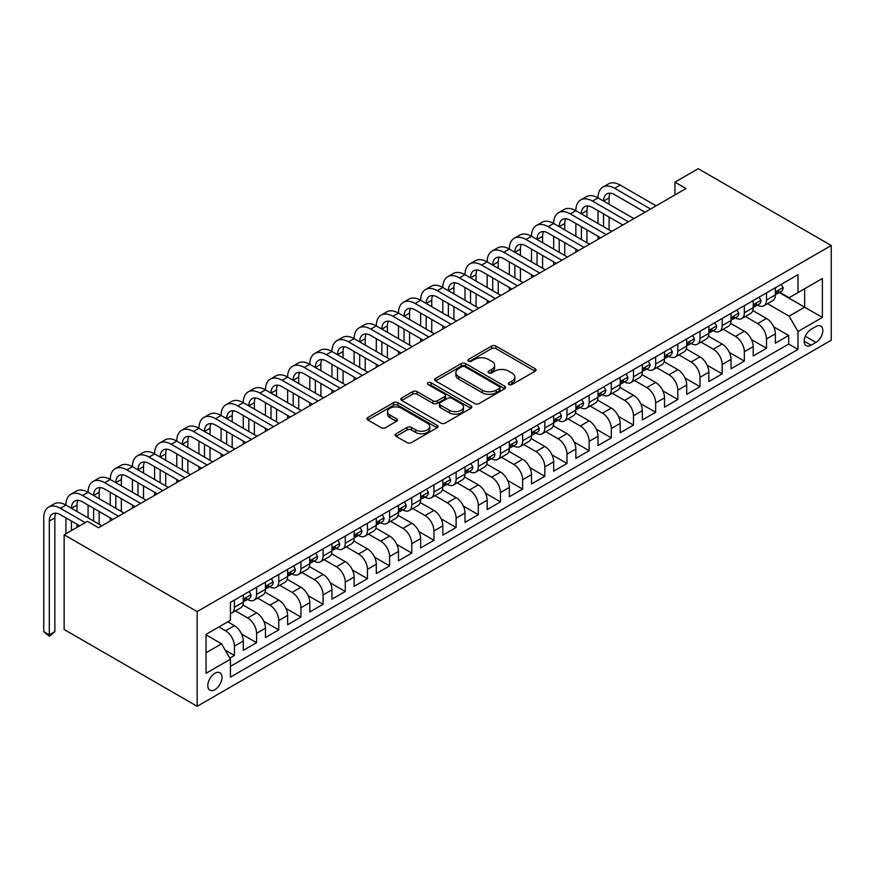 <?xml version="1.0" encoding="UTF-8"?>
<svg xmlns="http://www.w3.org/2000/svg" width="875" height="875" viewBox="0 0 875 875"><rect width="100%" height="100%" fill="white"/><g stroke="black" fill="none" stroke-linecap="round" stroke-linejoin="round"><path stroke-width="1.31" d="M508.955 384.541A2.155 1.247 0 0 0 511.995 384.541L535.117 371.197A3.073 1.772 0 0 0 536.025 369.939A3.073 1.772 0 0 0 535.117 368.681L495.95 346.062A3.073 1.772 0 0 0 491.597 346.062L468.475 359.417A2.155 1.247 0 0 0 467.841 360.292A2.155 1.247 0 0 0 468.475 361.178A2.155 1.247 0 0 0 471.527 361.178L474.512 359.45A9.844 5.688 0 0 1 488.436 359.45L491.706 361.331A9.844 5.688 0 0 1 494.594 365.356A9.844 5.688 0 0 1 491.706 369.37L488.709 371.098A2.155 1.247 0 0 0 488.086 371.984A2.155 1.247 0 0 0 488.709 372.859A2.155 1.247 0 0 0 491.761 372.859L494.747 371.131A9.844 5.688 0 0 1 508.681 371.131L511.941 373.013A9.844 5.688 0 0 1 514.828 377.038A9.844 5.688 0 0 1 511.941 381.062L508.955 382.78A2.155 1.247 0 0 0 508.32 383.666A2.155 1.247 0 0 0 508.955 384.541L508.955 382.78M214.911 689.664A10.03 5.797 120 0 0 221.462 680.816A10.03 5.797 120 0 0 219.92 672.777A10.03 5.797 120 0 0 214.911 673.28A10.03 5.797 120 0 0 208.348 682.117A10.03 5.797 120 0 0 209.891 690.156A10.03 5.797 120 0 0 214.911 689.664M396.058 433.759A3.073 1.772 0 0 0 395.161 435.017A3.073 1.772 0 0 0 396.058 436.275L407.05 442.619A3.073 1.772 0 0 0 411.403 442.619L437.084 427.798A3.073 1.772 0 0 0 437.981 426.541A3.073 1.772 0 0 0 437.084 425.283L397.906 402.664A3.073 1.772 0 0 0 393.564 402.664L367.883 417.495A3.073 1.772 0 0 0 366.975 418.753A3.073 1.772 0 0 0 367.883 420.011L381.15 427.667A3.073 1.772 0 0 0 385.503 427.667L396.495 421.323A3.073 1.772 0 0 0 397.403 420.066A3.073 1.772 0 0 0 396.495 418.808L389.911 415.012A8.236 4.758 0 0 1 387.505 411.655A8.236 4.758 0 0 1 392.58 407.258A8.236 4.758 0 0 1 401.559 408.286L427.339 423.183A8.236 4.758 0 0 1 429.756 426.541A8.236 4.758 0 0 1 424.67 430.927A8.236 4.758 0 0 1 415.702 429.898L411.403 427.416A3.073 1.772 0 0 0 407.05 427.416L396.058 433.759L396.058 436.275M831.25 245.503L698.228 168.7L674.942 182.142L686.033 188.541L98.514 527.745L87.423 521.336L64.148 534.778L197.17 611.581L831.25 245.503L831.25 340.222L197.17 706.3L197.17 611.581M474.731 403.55A3.073 1.772 0 0 0 479.084 403.55L504.766 388.719A3.073 1.772 0 0 0 505.662 387.461A3.073 1.772 0 0 0 504.766 386.214L465.588 363.595A3.073 1.772 0 0 0 461.234 363.595L435.564 378.416A3.073 1.772 0 0 0 434.656 379.673A3.073 1.772 0 0 0 435.564 380.931L474.731 403.55M428.914 385.011A2.155 1.247 0 0 1 431.102 385.317L431.102 382.758L470.925 405.748A3.073 1.772 0 0 1 471.822 407.006A3.073 1.772 0 0 1 470.925 408.264L445.244 423.084A3.073 1.772 0 0 1 440.891 423.084L401.723 400.466L412.705 394.177L412.705 391.606L401.723 397.961A3.073 1.772 0 0 0 400.816 399.208A3.073 1.772 0 0 0 401.723 400.466L401.723 397.961M412.705 394.177A3.073 1.772 0 0 1 417.058 394.177L417.058 391.606A3.073 1.772 0 0 0 412.705 391.606M417.058 391.606L432.95 400.783A3.073 1.772 0 0 0 437.303 400.783L444.588 396.572A3.073 1.772 0 0 0 445.495 395.314A3.073 1.772 0 0 0 444.588 394.056L428.05 384.508A2.155 1.247 0 0 1 427.416 383.633A2.155 1.247 0 0 1 428.75 382.484A2.155 1.247 0 0 1 431.102 382.758M229.819 658.142L234.412 655.484L225.214 650.169M218.892 626.938L225.553 630.777A12.545 7.241 60 0 1 234.412 646.144L243.283 641.025L243.283 650.366L256.583 642.688L241.598 634.025M235.43 610.881L247.723 617.98A12.545 7.241 60 0 1 256.583 633.347L265.453 628.217L265.453 637.569L278.753 629.891L263.769 621.228M257.6 598.084L269.894 605.183A12.545 7.241 60 0 1 278.753 620.539L287.623 615.42L287.623 624.761L300.934 617.083L285.939 608.431M279.77 585.288L292.064 592.386A12.545 7.241 60 0 1 300.934 607.742L309.794 602.623L309.794 611.964L323.105 604.286L308.109 595.623M301.941 572.491L314.234 579.578A12.545 7.241 60 0 1 323.105 594.945L331.964 589.827L331.964 599.167L345.275 591.489L330.28 582.827M324.111 559.683L336.405 566.781A12.545 7.241 60 0 1 345.275 582.138L354.134 577.019L354.134 586.37L367.445 578.681L352.45 570.03M346.281 546.886L358.575 553.984A12.545 7.241 60 0 1 367.445 569.341L376.305 564.222L376.305 573.562L389.616 565.884L374.62 557.233M368.452 534.089L380.745 541.177A12.545 7.241 60 0 1 389.616 556.544L398.475 551.425L398.475 560.766L411.786 553.087L396.791 544.425M390.622 521.281L402.916 528.38A12.545 7.241 60 0 1 411.786 543.736L420.645 538.617L420.645 547.969L433.956 540.28L418.961 531.628M412.792 508.484L425.086 515.583A12.545 7.241 60 0 1 433.956 530.939L442.816 525.82L442.816 535.161L456.127 527.483L441.131 518.831M434.963 495.688L447.256 502.786A12.545 7.241 60 0 1 456.127 518.142L464.997 513.023L464.997 522.364L478.297 514.686L463.302 506.023M457.133 482.88L469.427 489.978A12.545 7.241 60 0 1 478.297 505.345L487.167 500.216L487.167 509.567L500.467 501.889L485.472 493.227M479.303 470.083L491.597 477.181A12.545 7.241 60 0 1 500.467 492.537L509.338 487.419L509.338 496.759L522.637 489.081L507.642 480.43M501.473 457.286L513.767 464.384A12.545 7.241 60 0 1 522.637 479.741L531.508 474.622L531.508 483.963L544.808 476.284L529.812 467.633M523.644 444.489L535.938 451.577A12.545 7.241 60 0 1 544.808 466.944L553.678 461.825L553.678 471.166L566.978 463.488L551.983 454.825M545.814 431.681L558.108 438.78A12.545 7.241 60 0 1 566.978 454.136L575.848 449.017L575.848 458.369L589.148 450.68L574.153 442.028M567.984 418.884L580.278 425.983A12.545 7.241 60 0 1 589.148 441.339L598.019 436.22L598.019 445.561L611.319 437.883L596.323 429.231M590.155 406.087L602.448 413.175A12.545 7.241 60 0 1 611.319 428.542L620.189 423.423L620.189 432.764L633.489 425.086L618.494 416.423M612.325 393.28L624.619 400.378A12.545 7.241 60 0 1 633.489 415.745L642.359 410.616L642.359 419.967L655.659 412.289L640.664 403.627M634.506 380.483L646.789 387.581A12.545 7.241 60 0 1 655.659 402.938L664.53 397.819L664.53 407.159L677.83 399.481L662.834 390.83M656.677 367.686L668.959 374.784A12.545 7.241 60 0 1 677.83 390.141L686.7 385.022L686.7 394.363L700 386.684L685.005 378.022M678.847 354.889L691.13 361.977A12.545 7.241 60 0 1 700 377.344L708.87 372.225L708.87 381.566L722.17 373.887L707.175 365.225M701.017 342.081L713.3 349.18A12.545 7.241 60 0 1 722.17 364.536L731.041 359.417L731.041 368.769L744.341 361.08L729.345 352.428M723.188 329.284L735.47 336.383A12.545 7.241 60 0 1 744.341 351.739L753.211 346.62L753.211 355.961L766.511 348.283L766.511 338.942A12.545 7.241 -120 0 0 757.641 323.575L745.358 316.488M751.516 339.631L766.511 348.283M243.283 641.025A12.545 7.241 -120 0 0 234.412 625.658L227.763 621.819M265.453 628.217A12.545 7.241 -120 0 0 256.583 612.861L242.878 604.942M287.623 615.42A12.545 7.241 -120 0 0 278.753 600.064L265.048 592.145M309.794 602.623A12.545 7.241 -120 0 0 300.934 587.256L287.219 579.348M331.964 589.827A12.545 7.241 -120 0 0 323.105 574.459L309.389 566.541M354.134 577.019A12.545 7.241 -120 0 0 345.275 561.663L331.559 553.744M376.305 564.222A12.545 7.241 -120 0 0 367.445 548.866L353.73 540.947M398.475 551.425A12.545 7.241 -120 0 0 389.616 536.058L375.9 528.15M420.645 538.617A12.545 7.241 -120 0 0 411.786 523.261L398.07 515.342M442.816 525.82A12.545 7.241 -120 0 0 433.956 510.464L420.241 502.545M464.997 513.023A12.545 7.241 -120 0 0 456.127 497.656L442.411 489.748M487.167 500.216A12.545 7.241 -120 0 0 478.297 484.859L464.581 476.941M509.338 487.419A12.545 7.241 -120 0 0 500.467 472.062L486.752 464.144M531.508 474.622A12.545 7.241 -120 0 0 522.637 459.266L508.922 451.347M553.678 461.825A12.545 7.241 -120 0 0 544.808 446.458L531.092 438.539M575.848 449.017A12.545 7.241 -120 0 0 566.978 433.661L553.262 425.742M598.019 436.22A12.545 7.241 -120 0 0 589.148 420.864L575.433 412.945M620.189 423.423A12.545 7.241 -120 0 0 611.319 408.056L597.603 400.148M642.359 410.616A12.545 7.241 -120 0 0 633.489 395.259L619.773 387.341M664.53 397.819A12.545 7.241 -120 0 0 655.659 382.463L641.944 374.544M686.7 385.022A12.545 7.241 -120 0 0 677.83 369.655L664.114 361.747M708.87 372.225A12.545 7.241 -120 0 0 700 356.858L686.284 348.939M731.041 359.417A12.545 7.241 -120 0 0 722.17 344.061L708.455 336.142M753.211 346.62A12.545 7.241 -120 0 0 744.341 331.264L730.625 323.345M815.948 326.528L811.07 329.339A9.723 5.611 120 0 0 804.727 337.903A9.723 5.611 120 0 0 806.214 345.691A9.723 5.611 120 0 0 811.07 345.209L815.948 342.398A9.723 5.611 120 0 0 822.303 333.834A9.723 5.611 120 0 0 820.816 326.047A9.723 5.611 120 0 0 815.948 326.528M206.041 652.794L221.561 643.836L230.431 659.203L230.431 677.119L797.989 349.431L797.989 331.516L789.13 316.159L767.528 303.68M230.431 659.203L206.041 673.28L206.041 634.364L230.431 620.288L230.431 602.361L797.989 274.684L797.989 292.6L822.38 278.523L822.38 317.439L797.989 331.516M247.603 599.484L247.723 599.55A12.545 7.241 60 0 0 253.991 600.173L262.861 595.055A12.545 7.241 -120 0 0 265.453 589.312L265.453 582.138M269.773 586.677L269.894 586.753A12.545 7.241 60 0 0 276.161 587.366L285.031 582.247A12.545 7.241 -120 0 0 287.623 576.505L287.623 569.341M291.944 573.88L292.064 573.945A12.545 7.241 60 0 0 298.331 574.569L307.202 569.45A12.545 7.241 -120 0 0 309.794 563.708L309.794 556.544M314.114 561.083L314.234 561.148A12.545 7.241 60 0 0 320.502 561.772L329.372 556.653A12.545 7.241 -120 0 0 331.964 550.911L331.964 543.736M336.284 548.286L336.405 548.352A12.545 7.241 60 0 0 342.672 548.975L351.542 543.845A12.545 7.241 -120 0 0 354.134 538.103L354.134 530.939M358.455 535.478L358.575 535.544A12.545 7.241 60 0 0 364.842 536.167L373.713 531.048A12.545 7.241 -120 0 0 376.305 525.306L376.305 518.142M380.625 522.681L380.745 522.747A12.545 7.241 60 0 0 387.012 523.37L395.883 518.252A12.545 7.241 -120 0 0 398.475 512.509L398.475 505.345M402.795 509.884L402.916 509.95A12.545 7.241 60 0 0 409.183 510.573L418.053 505.455A12.545 7.241 -120 0 0 420.645 499.712L420.645 492.537M424.966 497.077L425.086 497.153A12.545 7.241 60 0 0 431.353 497.766L440.223 492.647A12.545 7.241 -120 0 0 442.816 486.905L442.816 479.741M447.136 484.28L447.256 484.345A12.545 7.241 60 0 0 453.523 484.969L462.394 479.85A12.545 7.241 -120 0 0 464.997 474.108L464.997 466.944M469.306 471.483L469.427 471.548A12.545 7.241 60 0 0 475.694 472.172L484.564 467.053A12.545 7.241 -120 0 0 487.167 461.311L487.167 454.136M491.477 458.686L491.597 458.752A12.545 7.241 60 0 0 497.864 459.364L506.734 454.245A12.545 7.241 -120 0 0 509.338 448.503L509.338 441.339M513.647 445.878L513.767 445.944A12.545 7.241 60 0 0 520.034 446.567L528.905 441.448A12.545 7.241 -120 0 0 531.508 435.706L531.508 428.542M535.817 433.081L535.938 433.147A12.545 7.241 60 0 0 542.205 433.77L551.075 428.652A12.545 7.241 -120 0 0 553.678 422.909L553.678 415.734M557.988 420.284L558.108 420.35A12.545 7.241 60 0 0 564.375 420.973L573.245 415.844A12.545 7.241 -120 0 0 575.848 410.112L575.848 402.938M580.158 407.477L580.278 407.553A12.545 7.241 60 0 0 586.545 408.166L595.416 403.047A12.545 7.241 -120 0 0 598.019 397.305L598.019 390.141M602.328 394.68L602.448 394.745A12.545 7.241 60 0 0 608.716 395.369L617.586 390.25A12.545 7.241 -120 0 0 620.189 384.508L620.189 377.344M624.498 381.883L624.619 381.948A12.545 7.241 60 0 0 630.886 382.572L639.756 377.453A12.545 7.241 -120 0 0 642.359 371.711L642.359 364.536M646.68 369.075L646.789 369.152A12.545 7.241 60 0 0 653.056 369.764L661.927 364.645A12.545 7.241 -120 0 0 664.53 358.903L664.53 351.739M668.85 356.278L668.959 356.344A12.545 7.241 60 0 0 675.227 356.967L684.097 351.848A12.545 7.241 -120 0 0 686.7 346.106L686.7 338.942M691.02 343.481L691.13 343.547A12.545 7.241 60 0 0 697.408 344.17L706.267 339.052A12.545 7.241 -120 0 0 708.87 333.309L708.87 326.134M713.191 330.684L713.3 330.75A12.545 7.241 60 0 0 719.578 331.373L728.438 326.244A12.545 7.241 -120 0 0 731.041 320.502L731.041 313.338M735.361 317.877L735.47 317.942A12.545 7.241 60 0 0 741.748 318.566L750.608 313.447A12.545 7.241 -120 0 0 753.211 307.705L753.211 300.541M230.431 666.367L788.681 344.061L788.681 335.486L775.381 343.164L775.381 333.823A12.545 7.241 -120 0 0 766.511 318.456L752.806 310.548M757.531 305.08L757.641 305.145A12.545 7.241 -120 0 0 763.919 305.769A12.545 7.241 -120 0 0 766.511 300.027L766.511 292.863M763.919 305.769L772.778 300.65A12.545 7.241 -120 0 0 775.381 294.908L775.381 287.744M234.412 600.064L234.412 607.228A12.545 7.241 60 0 1 231.82 612.97A12.545 7.241 60 0 1 230.431 613.473M231.82 612.97L240.691 607.852A12.545 7.241 -120 0 0 243.283 602.109L243.283 594.945M256.583 587.256L256.583 594.431A12.545 7.241 60 0 1 253.991 600.173M278.753 574.459L278.753 581.623A12.545 7.241 60 0 1 276.161 587.366M300.934 561.663L300.934 568.827A12.545 7.241 60 0 1 298.331 574.569M323.105 548.866L323.105 556.03A12.545 7.241 60 0 1 320.502 561.772M345.275 536.058L345.275 543.233A12.545 7.241 60 0 1 342.672 548.975M367.445 523.261L367.445 530.425A12.545 7.241 60 0 1 364.842 536.167M389.616 510.464L389.616 517.628A12.545 7.241 60 0 1 387.012 523.37M411.786 497.656L411.786 504.831A12.545 7.241 60 0 1 409.183 510.573M433.956 484.859L433.956 492.023A12.545 7.241 60 0 1 431.353 497.766M456.127 472.062L456.127 479.227A12.545 7.241 60 0 1 453.523 484.969M478.297 459.255L478.297 466.43A12.545 7.241 60 0 1 475.694 472.172M500.467 446.458L500.467 453.633A12.545 7.241 60 0 1 497.864 459.364M522.637 433.661L522.637 440.825A12.545 7.241 60 0 1 520.034 446.567M544.808 420.864L544.808 428.028A12.545 7.241 60 0 1 542.205 433.77M566.978 408.056L566.978 415.231A12.545 7.241 60 0 1 564.375 420.973M589.148 395.259L589.148 402.423A12.545 7.241 60 0 1 586.545 408.166M611.319 382.463L611.319 389.627A12.545 7.241 60 0 1 608.716 395.369M633.489 369.655L633.489 376.83A12.545 7.241 60 0 1 630.886 382.572M655.659 356.858L655.659 364.022A12.545 7.241 60 0 1 653.056 369.764M677.83 344.061L677.83 351.225A12.545 7.241 60 0 1 675.227 356.967M700 331.264L700 338.428A12.545 7.241 60 0 1 697.408 344.17M722.17 318.456L722.17 325.631A12.545 7.241 60 0 1 719.578 331.373M744.341 305.659L744.341 312.823A12.545 7.241 60 0 1 741.748 318.566M744.341 351.739L744.341 361.08M722.17 364.536L722.17 373.887M700 377.344L700 386.684M677.83 390.141L677.83 399.481M655.659 402.938L655.659 412.289M633.489 415.745L633.489 425.086M611.319 428.542L611.319 437.883M589.148 441.339L589.148 450.68M566.978 454.136L566.978 463.488M544.808 466.944L544.808 476.284M522.637 479.741L522.637 489.081M500.467 492.537L500.467 501.889M478.297 505.345L478.297 514.686M456.127 518.142L456.127 527.483M433.956 530.939L433.956 540.28M411.786 543.736L411.786 553.087M389.616 556.544L389.616 565.884M367.445 569.341L367.445 578.681M345.275 582.138L345.275 591.489M323.105 594.945L323.105 604.286M300.934 607.742L300.934 617.083M278.753 620.539L278.753 629.891M256.583 633.347L256.583 642.688M234.412 646.144L234.412 655.484M221.561 643.836L206.041 634.878M789.13 316.159L804.65 307.191L804.65 288.761L822.38 278.523M779.253 292.534L822.38 317.439M779.702 292.283L789.13 297.719L797.989 292.6M64.148 534.778L64.148 629.497L197.17 706.3M674.942 182.142L674.942 194.939M773.686 326.823L788.681 335.486M788.681 344.061L797.989 349.431M509.808 384.847L511.941 383.622A9.844 5.688 0 0 0 514.828 379.597L514.828 377.038M494.594 365.356L494.594 367.916A9.844 5.688 0 0 1 491.706 371.93L489.573 373.166M535.084 371.219L495.95 348.622A3.073 1.772 0 0 0 491.597 348.622L469.339 361.473M504.722 388.741L465.588 366.155A3.073 1.772 0 0 0 461.234 366.155L435.597 380.953L435.564 378.416M499.319 388.347A2.155 1.247 0 0 0 499.953 387.461A2.155 1.247 0 0 0 499.319 386.586L464.942 366.734A2.155 1.247 0 0 0 461.891 366.734L458.741 368.561A9.844 5.688 0 0 0 455.853 372.575A9.844 5.688 0 0 0 458.741 376.6L482.234 390.163A9.844 5.688 0 0 0 496.169 390.163L499.319 388.347L499.319 390.906A2.155 1.247 0 0 0 499.953 390.02L499.953 387.461M455.853 372.575L455.853 375.134A9.844 5.688 0 0 0 458.741 379.159L458.741 376.6M499.319 390.906L496.169 392.722A9.844 5.688 0 0 1 482.234 392.722L458.741 379.159M417.058 394.177L432.95 403.342A3.073 1.772 0 0 0 437.303 403.342L444.588 399.131A3.073 1.772 0 0 0 445.495 397.873L445.495 395.314M431.102 385.317L470.881 408.286M449.433 410.298A8.236 4.758 0 0 0 458.402 411.327A8.236 4.758 0 0 0 463.488 406.941A8.236 4.758 0 0 0 461.07 403.583L451.992 398.333A3.073 1.772 0 0 0 447.639 398.333L440.344 402.544A3.073 1.772 0 0 0 439.447 403.802A3.073 1.772 0 0 0 440.344 405.059L449.433 410.298L449.433 412.858A8.236 4.758 0 0 0 458.402 413.886A8.236 4.758 0 0 0 463.488 409.5L463.488 406.941M439.447 403.802L439.447 406.361A3.073 1.772 0 0 0 440.344 407.619L440.344 405.059M449.433 412.858L440.344 407.619M429.756 426.541L429.756 429.1A8.236 4.758 0 0 1 424.67 433.486A8.236 4.758 0 0 1 415.702 432.458L411.403 429.975A3.073 1.772 0 0 0 407.05 429.975L396.102 436.297M387.505 411.655L387.505 414.214A8.236 4.758 0 0 0 389.911 417.572L389.911 415.012M396.452 421.345L389.911 417.572M437.084 425.283L437.084 427.798L397.906 405.223A3.073 1.772 0 0 0 393.564 405.223L367.916 420.033M781.255 284.342L783.136 287.612A8.312 4.802 60 0 1 781.419 291.287L777.208 293.716A8.312 4.802 -120 0 0 778.652 291.802L778.477 291.069M79.669 525.82L60.375 514.686A15.673 9.056 -120 0 0 52.544 513.909A15.673 9.056 -120 0 0 49.295 521.084L49.295 634.878L43.75 631.673L43.75 517.88A23.516 13.573 60 0 1 48.617 507.117L54.163 503.923A23.516 13.573 60 0 1 65.92 505.083A23.516 13.573 60 0 1 70.787 494.32L76.333 491.116A23.516 13.573 60 0 1 88.091 492.286A23.516 13.573 60 0 1 92.958 481.523L98.503 478.319A23.516 13.573 60 0 1 110.261 479.489A23.516 13.573 60 0 1 115.128 468.716L120.673 465.522A23.516 13.573 60 0 1 132.431 466.681A23.516 13.573 60 0 1 137.298 455.919L142.844 452.714A23.516 13.573 60 0 1 154.602 453.884A23.516 13.573 60 0 1 159.469 443.122L165.014 439.917A23.516 13.573 60 0 1 176.772 441.087A23.516 13.573 60 0 1 181.639 430.314L187.184 427.12A23.516 13.573 60 0 1 198.942 428.28A23.516 13.573 60 0 1 203.809 417.517L209.355 414.323A23.516 13.573 60 0 1 221.112 415.483A23.516 13.573 60 0 1 225.991 404.72L231.525 401.516A23.516 13.573 60 0 1 243.283 402.686A23.516 13.573 60 0 1 248.161 391.923L253.695 388.719A23.516 13.573 60 0 1 265.453 389.878A23.516 13.573 60 0 1 270.331 379.116L275.866 375.922A23.516 13.573 60 0 1 287.623 377.081A23.516 13.573 60 0 1 292.502 366.319L298.036 363.114A23.516 13.573 60 0 1 309.794 364.284A23.516 13.573 60 0 1 314.672 353.522L320.206 350.317A23.516 13.573 60 0 1 331.964 351.488A23.516 13.573 60 0 1 336.842 340.714L342.377 337.52A23.516 13.573 60 0 1 354.134 338.68A23.516 13.573 60 0 1 359.012 327.917L364.547 324.723A23.516 13.573 60 0 1 376.305 325.883A23.516 13.573 60 0 1 381.183 315.12L386.717 311.916A23.516 13.573 60 0 1 398.475 313.086A23.516 13.573 60 0 1 403.353 302.323L408.887 299.119A23.516 13.573 60 0 1 420.645 300.278A23.516 13.573 60 0 1 425.523 289.516L431.069 286.322A23.516 13.573 60 0 1 442.816 287.481A23.516 13.573 60 0 1 447.694 276.719L453.239 273.514A23.516 13.573 60 0 1 464.997 274.684A23.516 13.573 60 0 1 469.864 263.922L475.409 260.717A23.516 13.573 60 0 1 487.167 261.887A23.516 13.573 60 0 1 492.034 251.114L497.58 247.92A23.516 13.573 60 0 1 509.338 249.08A23.516 13.573 60 0 1 514.205 238.317L519.75 235.113A23.516 13.573 60 0 1 531.508 236.283A23.516 13.573 60 0 1 536.375 225.52L541.92 222.316A23.516 13.573 60 0 1 553.678 223.486A23.516 13.573 60 0 1 558.545 212.712L564.091 209.519A23.516 13.573 60 0 1 575.848 210.678A23.516 13.573 60 0 1 580.716 199.916L586.261 196.722A23.516 13.573 60 0 1 598.019 197.881A23.516 13.573 60 0 1 602.886 187.119L608.431 183.914A23.516 13.573 60 0 1 620.189 185.084L656.097 205.822M602.886 187.119A23.516 13.573 60 0 1 614.644 188.278L650.562 209.016M775.655 294.109L775.688 294.109A8.312 4.802 -120 0 0 777.208 293.716M777.58 291.189L778.652 291.802C778.127 290.555 777.241 291.069 775.994 293.344A8.312 4.802 60 0 1 775.381 294.525M645.017 212.22L614.644 194.688A15.673 9.056 -120 0 0 606.802 193.911A15.673 9.056 -120 0 0 603.553 201.086L609.098 197.881L609.098 204.28M610.083 193.178A15.673 9.056 -120 0 0 609.098 197.881M603.553 213.883L603.553 226.68M609.098 217.087L609.098 229.884M598.019 239.356L598.019 236.283M598.019 223.486L598.019 210.678M759.084 297.15L760.966 300.409A8.312 4.802 60 0 1 759.248 304.084L755.038 306.523A8.312 4.802 -120 0 0 756.481 304.609L756.306 303.866M580.716 199.916A23.516 13.573 60 0 1 592.473 201.086L598.019 197.881L633.927 218.619M592.473 201.086L628.392 221.823M753.484 306.906L753.517 306.906A8.312 4.802 -120 0 0 755.038 306.523M755.409 303.986L756.481 304.609C755.956 303.352 755.07 303.866 753.823 306.141A8.312 4.802 60 0 1 753.211 307.322M622.847 225.017L592.473 207.484A15.673 9.056 -120 0 0 584.631 206.708A15.673 9.056 -120 0 0 581.383 213.883L586.928 210.678L586.928 217.087M587.913 205.986A15.673 9.056 -120 0 0 586.928 210.678M581.383 226.68L581.383 239.488M586.928 229.884L586.928 242.681M575.848 252.153L575.848 249.08M575.848 236.283L575.848 223.486M736.914 309.947L738.795 313.206A8.312 4.802 60 0 1 737.078 316.881L732.867 319.32A8.312 4.802 -120 0 0 734.311 317.406L734.136 316.662M558.545 212.712A23.516 13.573 60 0 1 570.303 213.883L575.848 210.678L611.756 231.416M570.303 213.883L606.222 234.62M731.314 319.703L731.347 319.703A8.312 4.802 -120 0 0 732.867 319.32M733.239 316.783L734.311 317.406C733.786 316.148 732.9 316.662 731.653 318.938A8.312 4.802 60 0 1 731.041 320.119M600.677 237.814L570.303 220.281A15.673 9.056 -120 0 0 562.461 219.505A15.673 9.056 -120 0 0 559.212 226.68L564.758 223.486L564.758 229.884M565.742 218.783A15.673 9.056 -120 0 0 564.758 223.486M559.212 239.488L559.212 252.284M564.758 242.681L564.758 255.478M553.678 264.95L553.678 261.887M553.678 249.08L553.678 236.283M714.744 322.744L716.625 326.014A8.312 4.802 60 0 1 714.908 329.689L710.697 332.117A8.312 4.802 -120 0 0 712.141 330.203L711.966 329.47M536.375 225.52A23.516 13.573 60 0 1 548.133 226.68L553.678 223.486L589.586 244.223M548.133 226.68L584.052 247.417M709.144 332.511L709.177 332.511A8.312 4.802 -120 0 0 710.697 332.117M711.069 329.591L712.141 330.203C711.616 328.956 710.73 329.47 709.483 331.745A8.312 4.802 60 0 1 708.87 332.927M578.506 250.622L548.133 233.078A15.673 9.056 -120 0 0 540.291 232.302A15.673 9.056 -120 0 0 537.042 239.488L542.587 236.283L542.587 242.681M543.572 231.58A15.673 9.056 -120 0 0 542.587 236.283M537.042 252.284L537.042 265.081M542.587 255.478L542.587 268.286M531.508 277.758L531.508 274.684M531.508 261.887L531.508 249.08M692.573 335.552L694.455 338.811A8.312 4.802 60 0 1 692.738 342.486L688.527 344.914A8.312 4.802 -120 0 0 689.97 343L689.795 342.267M514.205 238.317A23.516 13.573 60 0 1 525.962 239.488L531.508 236.283L567.416 257.02M525.962 239.488L561.881 260.214M686.973 345.308L687.006 345.308A8.312 4.802 -120 0 0 688.527 344.914M688.898 342.388L689.97 343C689.445 341.753 688.559 342.267 687.312 344.542A8.312 4.802 60 0 1 686.7 345.723M556.336 263.419L525.962 245.886A15.673 9.056 -120 0 0 518.12 245.109A15.673 9.056 -120 0 0 514.872 252.284L520.417 249.08L520.417 255.478M521.402 244.387A15.673 9.056 -120 0 0 520.417 249.08M514.872 265.081L514.872 277.878M520.417 268.286L520.417 281.083M509.338 290.555L509.338 287.481M509.338 274.684L509.338 261.887M670.403 348.348L672.284 351.608A8.312 4.802 60 0 1 670.567 355.283L666.356 357.722A8.312 4.802 -120 0 0 667.8 355.808L667.625 355.064M492.034 251.114A23.516 13.573 60 0 1 503.792 252.284L509.338 249.08L545.245 269.817M503.792 252.284L539.711 273.022M664.803 358.105L664.836 358.105A8.312 4.802 -120 0 0 666.356 357.722M666.728 355.184L667.8 355.808C667.275 354.55 666.389 355.064 665.142 357.339A8.312 4.802 60 0 1 664.53 358.52M534.166 276.216L503.792 258.683A15.673 9.056 -120 0 0 495.95 257.906A15.673 9.056 -120 0 0 492.702 265.081L498.247 261.887L498.247 268.286M499.231 257.184A15.673 9.056 -120 0 0 498.247 261.887M492.702 277.878L492.702 290.686M498.247 281.083L498.247 293.88M487.167 303.352L487.167 300.278M487.167 287.481L487.167 274.684M648.233 361.145L650.114 364.416A8.312 4.802 60 0 1 648.397 368.091L644.186 370.519A8.312 4.802 -120 0 0 645.63 368.605L645.455 367.872M469.864 263.922A23.516 13.573 60 0 1 481.622 265.081L487.167 261.887L523.075 282.614M481.622 265.081L517.541 285.819M642.633 370.913L642.666 370.913A8.312 4.802 -120 0 0 644.186 370.519M644.558 367.981L645.63 368.605C645.105 367.358 644.219 367.861 642.972 370.136A8.312 4.802 60 0 1 642.359 371.328M511.995 289.023L481.622 271.48A15.673 9.056 -120 0 0 473.78 270.703A15.673 9.056 -120 0 0 470.531 277.878L476.077 274.684L476.077 281.083M477.061 269.981A15.673 9.056 -120 0 0 476.077 274.684M470.531 290.686L470.531 303.483M476.077 293.88L476.077 306.688M464.997 316.159L464.997 313.086M464.997 300.278L464.997 287.481M626.062 373.942L627.944 377.212A8.312 4.802 60 0 1 626.227 380.887L622.016 383.316A8.312 4.802 -120 0 0 623.459 381.402L623.284 380.669M447.694 276.719A23.516 13.573 60 0 1 459.452 277.878L464.997 274.684L500.905 295.422M459.452 277.878L495.37 298.616M620.462 383.709L620.495 383.709A8.312 4.802 -120 0 0 622.016 383.316M622.387 380.789L623.459 381.402C622.934 380.155 622.048 380.669 620.802 382.944A8.312 4.802 60 0 1 620.189 384.125M489.825 301.82L459.452 284.288A15.673 9.056 -120 0 0 451.609 283.511A15.673 9.056 -120 0 0 448.361 290.686L453.906 287.481L453.906 293.88M454.891 282.778A15.673 9.056 -120 0 0 453.906 287.481M448.361 303.483L448.361 316.28M453.906 306.688L453.906 319.484M442.816 328.956L442.816 325.883M442.816 313.086L442.816 300.278M603.892 386.75L605.773 390.009A8.312 4.802 60 0 1 604.056 393.684L599.845 396.123A8.312 4.802 -120 0 0 601.289 394.209L601.114 393.466M425.523 289.516A23.516 13.573 60 0 1 437.281 290.686L442.816 287.481L478.734 308.219M437.281 290.686L473.189 311.423M598.292 396.506L598.325 396.506A8.312 4.802 -120 0 0 599.845 396.123M600.217 393.586L601.289 394.209C600.764 392.952 599.878 393.466 598.631 395.741A8.312 4.802 60 0 1 598.019 396.922M467.655 314.617L437.281 297.084A15.673 9.056 -120 0 0 429.439 296.308A15.673 9.056 -120 0 0 426.191 303.483L431.736 300.278L431.736 306.688M432.72 295.586A15.673 9.056 -120 0 0 431.736 300.278M426.191 316.28L426.191 329.087M431.736 319.484L431.736 332.281M420.645 341.753L420.645 338.68M420.645 325.883L420.645 313.086M581.722 399.547L583.603 402.806A8.312 4.802 60 0 1 581.886 406.492L577.675 408.92A8.312 4.802 -120 0 0 579.119 407.006L578.944 406.273M403.353 302.323A23.516 13.573 60 0 1 415.111 303.483L420.645 300.278L456.564 321.016M415.111 303.483L451.019 324.22M576.122 409.303L576.155 409.303A8.312 4.802 -120 0 0 577.675 408.92M578.047 406.383L579.119 407.006C578.594 405.748 577.708 406.262 576.461 408.537A8.312 4.802 60 0 1 575.848 409.719M445.484 327.414L415.111 309.881A15.673 9.056 -120 0 0 407.269 309.105A15.673 9.056 -120 0 0 404.02 316.28L409.566 313.086L409.566 319.484M410.55 308.383A15.673 9.056 -120 0 0 409.566 313.086M404.02 329.087L404.02 341.884M409.566 332.281L409.566 345.078M398.475 354.55L398.475 351.488M398.475 338.68L398.475 325.883M559.552 412.344L561.433 415.614A8.312 4.802 60 0 1 559.716 419.289L555.505 421.717A8.312 4.802 -120 0 0 556.948 419.803L556.773 419.07M381.183 315.12A23.516 13.573 60 0 1 392.941 316.28L398.475 313.086L434.394 333.823M392.941 316.28L428.848 337.017M553.952 422.111L553.984 422.111A8.312 4.802 -120 0 0 555.505 421.717M555.877 419.191L556.948 419.803C556.423 418.556 555.538 419.07 554.291 421.345A8.312 4.802 60 0 1 553.678 422.527M423.314 340.222L392.941 322.678A15.673 9.056 -120 0 0 385.098 321.902A15.673 9.056 -120 0 0 381.85 329.087L387.395 325.883L387.395 332.281M388.38 321.18A15.673 9.056 -120 0 0 387.395 325.883M381.85 341.884L381.85 354.681M387.395 345.078L387.395 357.886M376.305 367.358L376.305 364.284M376.305 351.488L376.305 338.68M537.381 425.152L539.263 428.411A8.312 4.802 60 0 1 537.545 432.086L533.334 434.514A8.312 4.802 -120 0 0 534.778 432.611L534.603 431.867M359.012 327.917A23.516 13.573 60 0 1 370.77 329.087L376.305 325.883L412.223 346.62M370.77 329.087L406.678 349.814M531.781 434.908L531.814 434.908A8.312 4.802 -120 0 0 533.334 434.514M533.706 431.987L534.778 432.611C534.253 431.353 533.367 431.867 532.12 434.142A8.312 4.802 60 0 1 531.508 435.323M401.144 353.019L370.77 335.486A15.673 9.056 -120 0 0 362.928 334.709A15.673 9.056 -120 0 0 359.68 341.884L365.225 338.68L365.225 345.078M366.209 333.988A15.673 9.056 -120 0 0 365.225 338.68M359.68 354.681L359.68 367.478M365.225 357.886L365.225 370.683M354.134 380.155L354.134 377.081M354.134 364.284L354.134 351.488M515.211 437.948L517.092 441.208A8.312 4.802 60 0 1 515.375 444.883L511.164 447.322A8.312 4.802 -120 0 0 512.608 445.408L512.433 444.664M336.842 340.714A23.516 13.573 60 0 1 348.6 341.884L354.134 338.68L390.053 359.417M348.6 341.884L384.508 362.622M509.611 447.705L509.644 447.705A8.312 4.802 -120 0 0 511.164 447.322M511.536 444.784L512.608 445.408C512.083 444.15 511.197 444.664 509.95 446.939A8.312 4.802 60 0 1 509.338 448.12M378.973 365.816L348.6 348.283A15.673 9.056 -120 0 0 340.758 347.506A15.673 9.056 -120 0 0 337.509 354.681L343.055 351.488L343.055 357.886M344.039 346.784A15.673 9.056 -120 0 0 343.055 351.488M337.509 367.478L337.509 380.286M343.055 370.683L343.055 383.48M331.964 392.952L331.964 389.878M331.964 377.081L331.964 364.284M493.041 450.745L494.922 454.016A8.312 4.802 60 0 1 493.205 457.691L488.994 460.119A8.312 4.802 -120 0 0 490.438 458.205L490.262 457.472M314.672 353.522A23.516 13.573 60 0 1 326.43 354.681L331.964 351.488L367.883 372.214M326.43 354.681L362.337 375.419M487.441 460.513L487.473 460.513A8.312 4.802 -120 0 0 488.994 460.119M489.366 457.581L490.438 458.205C489.913 456.958 489.027 457.461 487.78 459.747A8.312 4.802 60 0 1 487.167 460.928M356.803 378.623L326.43 361.08A15.673 9.056 -120 0 0 318.587 360.303A15.673 9.056 -120 0 0 315.339 367.478L320.884 364.284L320.884 370.683M321.869 359.581A15.673 9.056 -120 0 0 320.884 364.284M315.339 380.286L315.339 393.083M320.884 383.48L320.884 396.287M309.794 405.759L309.794 402.686M309.794 389.878L309.794 377.081M470.87 463.553L472.752 466.812A8.312 4.802 60 0 1 471.034 470.488L466.823 472.916A8.312 4.802 -120 0 0 468.267 471.002L468.092 470.269M292.502 366.319A23.516 13.573 60 0 1 304.259 367.478L309.794 364.284L345.712 385.022M304.259 367.478L340.167 388.216M465.27 473.309L465.303 473.309A8.312 4.802 -120 0 0 466.823 472.916M467.195 470.389L468.267 471.002C467.742 469.755 466.856 470.269 465.609 472.544A8.312 4.802 60 0 1 464.997 473.725M334.633 391.42L304.259 373.887A15.673 9.056 -120 0 0 296.417 373.111A15.673 9.056 -120 0 0 293.169 380.286L298.714 377.081L298.714 383.48M299.698 372.389A15.673 9.056 -120 0 0 298.714 377.081M293.169 393.083L293.169 405.88M298.714 396.287L298.714 409.084M287.623 418.556L287.623 415.483M287.623 402.686L287.623 389.878M448.7 476.35L450.581 479.609A8.312 4.802 60 0 1 448.864 483.284L444.642 485.723A8.312 4.802 -120 0 0 446.097 483.809L445.922 483.066M270.331 379.116A23.516 13.573 60 0 1 282.089 380.286L287.623 377.081L323.542 397.819M282.089 380.286L317.997 401.023M443.1 486.106L443.133 486.106A8.312 4.802 -120 0 0 444.642 485.723M445.025 483.186L446.097 483.809C445.572 482.552 444.686 483.066 443.439 485.341A8.312 4.802 60 0 1 442.816 486.522M312.463 404.217L282.089 386.684A15.673 9.056 -120 0 0 274.247 385.908A15.673 9.056 -120 0 0 270.998 393.083L276.544 389.878L276.544 396.287M277.528 385.186A15.673 9.056 -120 0 0 276.544 389.878M270.998 405.88L270.998 418.688M276.544 409.084L276.544 421.881M265.453 431.353L265.453 428.28M265.453 415.483L265.453 402.686M426.53 489.147L428.411 492.406A8.312 4.802 60 0 1 426.694 496.092L422.472 498.52A8.312 4.802 -120 0 0 423.927 496.606L423.752 495.873M248.161 391.923A23.516 13.573 60 0 1 259.919 393.083L265.453 389.878L301.372 410.616M259.919 393.083L295.827 413.82M420.93 498.914L420.962 498.914A8.312 4.802 -120 0 0 422.472 498.52M422.855 495.983L423.927 496.606C423.402 495.359 422.516 495.863 421.258 498.137A8.312 4.802 60 0 1 420.645 499.319M290.292 417.014L259.919 399.481A15.673 9.056 -120 0 0 252.077 398.705A15.673 9.056 -120 0 0 248.828 405.88L254.373 402.686L254.373 409.084M255.358 397.983A15.673 9.056 -120 0 0 254.373 402.686M248.828 418.688L248.828 431.484M254.373 421.881L254.373 434.678M243.283 444.15L243.283 441.087M243.283 428.28L243.283 415.483M404.359 501.944L406.241 505.214A8.312 4.802 60 0 1 404.523 508.889L400.302 511.317A8.312 4.802 -120 0 0 401.756 509.403L401.581 508.67M225.991 404.72A23.516 13.573 60 0 1 237.738 405.88L243.283 402.686L279.202 423.423M237.738 405.88L273.656 426.617M398.759 511.711L398.792 511.711A8.312 4.802 -120 0 0 400.302 511.317M400.684 508.791L401.756 509.403C401.231 508.156 400.345 508.67 399.087 510.945A8.312 4.802 60 0 1 398.475 512.127M268.111 429.822L237.738 412.278A15.673 9.056 -120 0 0 229.906 411.512A15.673 9.056 -120 0 0 226.658 418.688L232.203 415.483L232.203 421.881M233.177 410.78A15.673 9.056 -120 0 0 232.203 415.483M226.658 431.484L226.658 444.281M232.203 434.689L232.203 447.486M221.112 456.958L221.112 453.884M221.112 441.087L221.112 428.28M382.189 514.752L384.07 518.011A8.312 4.802 60 0 1 382.353 521.686L378.131 524.125A8.312 4.802 -120 0 0 379.586 522.211L379.411 521.467M203.809 417.517A23.516 13.573 60 0 1 215.567 418.688L221.112 415.483L257.031 436.22M215.567 418.688L251.486 439.414M376.589 524.508L376.622 524.508A8.312 4.802 -120 0 0 378.131 524.125M378.514 521.587L379.586 522.211C379.061 520.953 378.175 521.467 376.917 523.742A8.312 4.802 60 0 1 376.305 524.923M245.941 442.619L215.567 425.086A15.673 9.056 -120 0 0 207.736 424.309A15.673 9.056 -120 0 0 204.488 431.484L210.033 428.28L210.033 434.678M211.006 423.587A15.673 9.056 -120 0 0 210.033 428.28M204.488 444.281L204.488 457.089M210.033 447.486L210.033 460.283M198.942 469.755L198.942 466.681M198.942 453.884L198.942 441.087M360.019 527.548L361.9 530.808A8.312 4.802 60 0 1 360.183 534.483L355.961 536.922A8.312 4.802 -120 0 0 357.416 535.008L357.241 534.264M181.639 430.314A23.516 13.573 60 0 1 193.397 431.484L198.942 428.28L234.861 449.017M193.397 431.484L229.316 452.222M354.419 537.305L354.452 537.305A8.312 4.802 -120 0 0 355.961 536.922M356.344 534.384L357.416 535.008C356.891 533.75 356.005 534.264 354.747 536.539A8.312 4.802 60 0 1 354.134 537.72M223.77 455.416L193.397 437.883A15.673 9.056 -120 0 0 185.566 437.106A15.673 9.056 -120 0 0 182.317 444.281L187.862 441.087L187.862 447.486M188.836 436.384A15.673 9.056 -120 0 0 187.862 441.087M182.317 457.089L182.317 469.886M187.862 460.283L187.862 473.08M176.772 482.552L176.772 479.489M176.772 466.681L176.772 453.884M337.848 540.345L339.73 543.616A8.312 4.802 60 0 1 338.002 547.291L333.791 549.719A8.312 4.802 -120 0 0 335.245 547.805L335.07 547.072M159.469 443.122A23.516 13.573 60 0 1 171.227 444.281L176.772 441.087L212.691 461.825M171.227 444.281L207.145 465.019M332.248 550.112L332.281 550.112A8.312 4.802 -120 0 0 333.791 549.719M334.173 547.192L335.245 547.805C334.72 546.558 333.834 547.072 332.577 549.347A8.312 4.802 60 0 1 331.964 550.528M201.6 468.223L171.227 450.68A15.673 9.056 -120 0 0 163.395 449.903A15.673 9.056 -120 0 0 160.147 457.089L165.692 453.884L165.692 460.283M166.666 449.181A15.673 9.056 -120 0 0 165.692 453.884M160.147 469.886L160.147 482.683M165.692 473.08L165.692 485.887M154.602 495.359L154.602 492.286M154.602 479.489L154.602 466.681M315.667 553.153L317.559 556.413A8.312 4.802 60 0 1 315.831 560.088L311.62 562.516A8.312 4.802 -120 0 0 313.075 560.602L312.9 559.869M137.298 455.919A23.516 13.573 60 0 1 149.056 457.089L154.602 453.884L190.52 474.622M149.056 457.089L184.975 477.816M310.078 562.909L310.111 562.909A8.312 4.802 -120 0 0 311.62 562.516M312.003 559.989L313.075 560.602C312.55 559.355 311.664 559.869 310.406 562.144A8.312 4.802 60 0 1 309.794 563.325M179.43 481.02L149.056 463.488A15.673 9.056 -120 0 0 141.225 462.711A15.673 9.056 -120 0 0 137.977 469.886L143.522 466.681L143.522 473.08M144.495 461.989A15.673 9.056 -120 0 0 143.522 466.681M137.977 482.683L137.977 495.48M143.522 485.887L143.522 498.684M132.431 508.156L132.431 505.083M132.431 492.286L132.431 479.489M293.497 565.95L295.389 569.209A8.312 4.802 60 0 1 293.661 572.884L289.45 575.323A8.312 4.802 -120 0 0 290.905 573.409L290.73 572.666M115.128 468.716A23.516 13.573 60 0 1 126.886 469.886L132.431 466.681L168.35 487.419M126.886 469.886L162.805 490.623M287.908 575.706L287.941 575.706A8.312 4.802 -120 0 0 289.45 575.323M289.822 572.786L290.905 573.409C290.38 572.152 289.494 572.666 288.236 574.941A8.312 4.802 60 0 1 287.623 576.122M157.259 493.817L126.886 476.284A15.673 9.056 -120 0 0 119.055 475.508A15.673 9.056 -120 0 0 115.806 482.683L121.352 479.489L121.352 485.887M122.325 474.786A15.673 9.056 -120 0 0 121.352 479.489M115.806 495.48L115.806 508.288M121.352 498.684L121.352 511.481M110.261 520.953L110.261 517.88M110.261 505.083L110.261 492.286M271.327 578.747L273.219 582.017A8.312 4.802 60 0 1 271.491 585.692L267.28 588.12A8.312 4.802 -120 0 0 268.734 586.206L268.559 585.473M92.958 481.523A23.516 13.573 60 0 1 104.716 482.683L110.261 479.489L146.18 500.216M104.716 482.683L140.634 503.42M265.738 588.514L265.77 588.514A8.312 4.802 -120 0 0 267.28 588.12M267.652 585.583L268.734 586.206C268.209 584.959 267.323 585.462 266.066 587.738A8.312 4.802 60 0 1 265.453 588.93M135.089 506.625L104.716 489.081A15.673 9.056 -120 0 0 96.884 488.305A15.673 9.056 -120 0 0 93.636 495.48L99.181 492.286L99.181 498.684M100.155 487.583A15.673 9.056 -120 0 0 99.181 492.286M93.636 508.288L93.636 521.084M99.181 511.481L99.181 524.289M88.091 517.88L88.091 505.083M249.156 591.544L251.048 594.814A8.312 4.802 60 0 1 249.32 598.489L245.109 600.917A8.312 4.802 -120 0 0 246.564 599.003L246.389 598.27M70.787 494.32A23.516 13.573 60 0 1 82.545 495.48L88.091 492.286L124.009 513.023M82.545 495.48L118.464 516.217M243.567 601.311L243.6 601.311A8.312 4.802 -120 0 0 245.109 600.917M245.481 598.391L246.564 599.003C246.039 597.756 245.153 598.27 243.895 600.545A8.312 4.802 60 0 1 243.283 601.727M112.919 519.422L82.545 501.889A15.673 9.056 -120 0 0 74.714 501.113A15.673 9.056 -120 0 0 71.466 508.288L77.011 505.083L77.011 511.481M77.984 500.38A15.673 9.056 -120 0 0 77.011 505.083M71.466 521.084L71.466 530.556M77.011 524.289L77.011 527.352M65.92 533.761L65.92 517.88M48.617 507.117A23.516 13.573 60 0 1 60.375 508.288L65.92 505.083L101.839 525.82M60.375 508.288L85.214 522.616M55.814 513.188A15.673 9.056 -120 0 0 54.841 517.88L54.841 631.673L49.295 634.878L49.295 636.289L43.75 631.673M54.841 631.673L49.295 636.289M225.553 630.777L234.412 625.658M247.723 617.98L256.583 612.861M269.894 605.183L278.753 600.064M292.064 592.386L300.934 587.256M314.234 579.578L323.105 574.459M336.405 566.781L345.275 561.663M358.575 553.984L367.445 548.866M380.745 541.177L389.616 536.058M402.916 528.38L411.786 523.261M425.086 515.583L433.956 510.464M447.256 502.786L456.127 497.656M469.427 489.978L478.297 484.859M491.597 477.181L500.467 472.062M513.767 464.384L522.637 459.266M535.938 451.577L544.808 446.458M558.108 438.78L566.978 433.661M580.278 425.983L589.148 420.864M602.448 413.175L611.319 408.056M624.619 400.378L633.489 395.259M646.789 387.581L655.659 382.463M668.959 374.784L677.83 369.655M691.13 361.977L700 356.858M713.3 349.18L722.17 344.061M735.47 336.383L744.341 331.264M757.641 323.575L766.511 318.456M766.511 300.027L775.381 294.908M234.412 607.228L243.283 602.109M256.583 594.431L265.453 589.312M278.753 581.623L287.623 576.505M300.934 568.827L309.794 563.708M323.105 556.03L331.964 550.911M345.275 543.233L354.134 538.103M367.445 530.425L376.305 525.306M389.616 517.628L398.475 512.509M411.786 504.831L420.645 499.712M433.956 492.023L442.816 486.905M456.127 479.227L464.997 474.108M478.297 466.43L487.167 461.311M500.467 453.633L509.338 448.503M522.637 440.825L531.508 435.706M544.808 428.028L553.678 422.909M566.978 415.231L575.848 410.112M589.148 402.423L598.019 397.305M611.319 389.627L620.189 384.508M633.489 376.83L642.359 371.711M655.659 364.022L664.53 358.903M677.83 351.225L686.7 346.106M700 338.428L708.87 333.309M722.17 325.631L731.041 320.502M744.341 312.823L753.211 307.705M766.511 338.942L775.381 333.823M805.317 336.262L815.948 342.398M804.202 341.239L811.07 345.209M511.941 383.622L511.941 381.062M488.709 372.859L488.709 371.098M491.706 371.93L491.706 369.37M468.475 361.178L468.475 359.417M491.597 348.622L491.597 346.062M495.95 348.622L495.95 346.062M535.117 371.197L535.117 368.681M461.234 366.155L461.234 363.595M465.588 366.155L465.588 363.595M504.766 388.719L504.766 386.214M482.234 392.722L482.234 390.163M496.169 392.722L496.169 390.163M432.95 403.342L432.95 400.783M437.303 403.342L437.303 400.783M444.588 399.131L444.588 396.572M470.925 408.264L470.925 405.748M407.05 429.975L407.05 427.416M411.403 429.975L411.403 427.416M415.702 432.458L415.702 429.898M396.495 421.323L396.495 418.808M367.883 420.011L367.883 417.495M393.564 405.223L393.564 402.664M397.906 405.223L397.906 402.664M783.081 287.514L775.381 291.966M620.189 185.084L614.644 188.278M760.911 300.311L753.211 304.762M738.741 313.119L731.041 317.559M716.57 325.916L708.87 330.367M694.4 338.713L686.7 343.164M672.23 351.52L664.53 355.961M650.059 364.317L642.359 368.769M627.889 377.114L620.189 381.566M605.719 389.911L598.019 394.363M583.548 402.719L575.848 407.159M561.378 415.516L553.678 419.967M539.208 428.312L531.508 432.764M517.038 441.12L509.338 445.561M494.867 453.917L487.167 458.369M472.697 466.714L464.997 471.166M450.527 479.511L442.816 483.963M428.356 492.319L420.645 496.759M406.186 505.116L398.475 509.567M384.016 517.913L376.305 522.364M361.845 530.72L354.134 535.161M339.675 543.517L331.964 547.969M317.505 556.314L309.794 560.766M295.334 569.122L287.623 573.562M273.164 581.919L265.453 586.359M250.994 594.716L243.283 599.167M54.841 517.88L49.295 521.084"/></g></svg>

